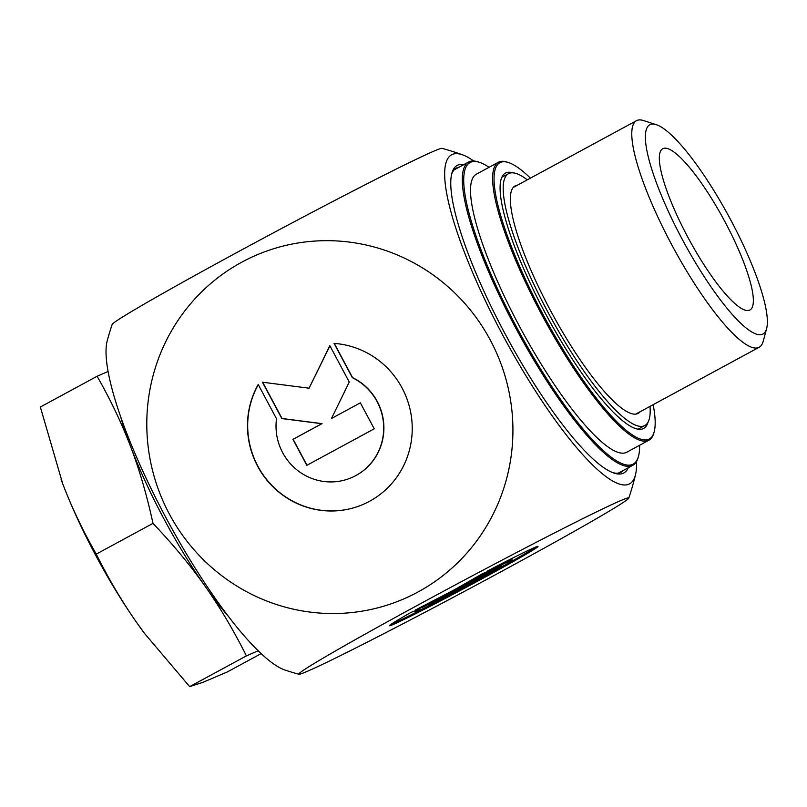 <?xml version="1.0" encoding="UTF-8"?>
<svg xmlns="http://www.w3.org/2000/svg" width="807" height="807" viewBox="0 0 807 807"><rect width="100%" height="100%" fill="white"/><g stroke="black" fill="none" stroke-linecap="round" stroke-linejoin="round"><path stroke-width="1.21" d="M487.025 571.235A84.17 2.26 -28.1 0 1 538.027 546.42A84.17 2.26 -28.1 0 1 464.842 588.051A84.17 2.26 -28.1 0 1 389.529 625.707A84.17 2.26 -28.1 0 1 411.177 612.321L419.146 609.214A54.997 1.473 151.9 0 0 415.262 611.968A54.997 1.473 151.9 0 0 464.469 587.365A54.997 1.473 151.9 0 0 512.294 560.159A54.997 1.473 151.9 0 0 494.994 568.138L487.025 571.235M391.113 624.305A84.17 2.26 151.9 0 0 427.871 606.339M500.602 567.513A84.17 2.26 151.9 0 0 535.979 546.954M494.994 568.138L494.56 567.321M499.22 564.92A54.997 1.473 -28.1 0 1 511.83 559.291L512.294 560.159M415.262 611.968L414.798 611.101A54.997 1.473 -28.1 0 1 414.959 610.849M496.093 568.35L502.125 566L434.711 602.516L428.678 604.867L457.559 589.221L423.846 606.753L415.393 610.042L454.745 589.584L482.818 573.515L491.261 570.226L467.213 583.996L496.093 568.35M467.213 583.996L466.739 583.118L485.027 572.657M423.846 606.753L423.382 605.886M454.987 589.443L457.095 588.353L457.559 589.221M434.711 602.516L434.327 601.81M457.478 589.06L467.122 583.834M334.058 343.399A84.17 82.112 68.7 0 1 411.126 414.768A84.17 82.112 68.7 0 1 360.396 505.535A84.17 82.112 68.7 0 1 267.773 481.184A84.17 82.112 68.7 0 1 258.21 384.485L276.519 418.783A54.997 53.655 -111.3 0 0 349.814 478.359A54.997 53.655 -111.3 0 0 383.668 429.445A54.997 53.655 -111.3 0 0 352.366 377.696L334.058 343.399M258.29 384.626A84.17 82.112 -111.3 0 0 268.025 481.164A84.17 82.112 -111.3 0 0 360.497 505.505M334.31 343.419L352.568 377.615A54.997 53.655 68.7 0 1 383.88 429.364A54.997 53.655 68.7 0 1 350.016 478.279A54.997 53.655 68.7 0 1 349.915 478.319M360.366 402.844L374.236 428.82L306.811 465.336L292.941 439.361L321.832 423.715L281.845 418.571L262.426 382.205L309.081 388.197L329.841 345.678L349.26 382.054L331.475 418.49L360.366 402.844L331.475 418.49M329.932 345.84L309.081 388.197M262.689 382.236L282.047 418.5L322.033 423.635L293.143 439.28L307.003 465.236M623.468 470.35A172.92 37.737 -118.4 0 1 621.188 472.145A172.92 37.737 -118.4 0 1 620.25 472.579A172.92 37.737 -118.4 0 1 612.927 472.68M451.506 174.685A172.92 37.737 -118.4 0 1 456.469 168.048A172.92 37.737 -118.4 0 1 459.213 167.13M464.035 164.517A174.907 38.161 61.6 0 0 451.829 173.344A174.907 38.161 61.6 0 0 506.967 337.356A174.907 38.161 61.6 0 0 614.218 473.144A174.907 38.161 61.6 0 0 622.883 473.406A174.907 38.161 61.6 0 0 628.28 467.737M473.699 160.996A187.042 40.814 61.6 0 0 462.482 154.793A187.042 40.814 61.6 0 0 502.206 334.098A187.042 40.814 61.6 0 0 635.583 474.355A187.042 40.814 61.6 0 0 636.511 461.564M462.482 154.793A272.514 272.514 0 0 0 442.004 148.347A187.042 5.013 -28.1 0 0 274.784 232.113A187.042 5.013 -28.1 0 0 112.153 324.475A272.514 272.514 0 0 0 107.18 340.968A192.157 41.934 61.6 0 0 165.284 516.44A192.157 41.934 61.6 0 0 285.537 670.244A272.514 272.514 0 0 0 298.923 674.249A187.042 5.013 151.9 0 0 466.143 590.482A187.042 5.013 151.9 0 0 628.774 498.131A187.042 5.013 151.9 0 0 425.46 600.983A187.042 5.013 151.9 0 0 298.923 674.249M169.359 514.039A187.042 182.463 -111.3 0 0 417.925 592.035A187.042 182.463 -111.3 0 0 490.353 340.171A187.042 182.463 -111.3 0 0 241.797 262.174A187.042 182.463 -111.3 0 0 169.359 514.039M663.183 148.528A91.665 20.004 -118.4 0 1 725.17 222.127A91.665 20.004 -118.4 0 1 749.471 310.201A91.665 20.004 -118.4 0 1 688.754 238.892A91.665 20.004 -118.4 0 1 662.184 149.073A91.665 20.004 -118.4 0 1 663.183 148.528M656.242 124.681L643.562 120.566A128.827 28.114 61.6 0 0 637.187 120.364A128.827 28.114 61.6 0 0 636.481 120.697A128.827 28.114 61.6 0 0 673.129 247.356A128.827 28.114 61.6 0 0 759.195 347.242A128.827 28.114 61.6 0 0 763.17 341.381L766.65 328.51A118.911 25.945 -118.4 0 1 689.239 251.996A118.911 25.945 -118.4 0 1 650.351 124.5A118.911 25.945 -118.4 0 1 656.242 124.681A118.911 25.945 -118.4 0 1 729.165 217.002A118.911 25.945 -118.4 0 1 766.65 328.51M258.22 650.724L246.407 655.889C233.748 630.56 220.059 607.459 205.341 586.578C190.623 565.697 173.182 544.634 152.997 523.38C146.935 495.488 139.5 469.946 130.684 446.765C121.887 423.584 110.69 400.08 97.102 376.264L108.027 371.482M228.916 616.972A158.555 34.6 -118.4 0 1 205.341 586.578A158.555 34.6 -118.4 0 1 130.684 446.765A158.555 34.6 -118.4 0 1 120.868 417.501M97.102 376.264L40.35 407.01L62.664 483.615A158.555 34.6 -118.4 0 1 61.12 479.499A158.555 34.6 -118.4 0 1 61.11 479.479M96.245 554.116C108.905 579.446 122.593 602.557 137.311 623.428A158.555 34.6 -118.4 0 1 62.664 483.615C71.46 506.806 82.657 530.3 96.245 554.116L152.997 523.38M144.443 633.283A158.555 34.6 -118.4 0 1 144.342 633.152A158.555 34.6 -118.4 0 1 137.311 623.428L144.544 633.424L189.655 686.636L202.769 682.389L227.16 672.029L261.206 653.589M189.655 686.636L246.407 655.889M527.304 179.83A143.192 31.241 61.6 0 0 508.471 173.697A143.192 31.241 61.6 0 0 523.017 260.046A143.192 31.241 61.6 0 0 599.662 392.182A143.192 31.241 61.6 0 0 644.874 425.511A143.192 31.241 61.6 0 0 650.018 406.375M640.193 411.701A129.322 28.215 -118.4 0 1 638.266 413.315A129.322 28.215 -118.4 0 1 551.857 313.045A129.322 28.215 -118.4 0 1 515.078 185.892A129.322 28.215 -118.4 0 1 517.479 185.156M648.071 422.142A145.179 31.675 -118.4 0 1 643.683 428.406A145.179 31.675 -118.4 0 1 546.692 315.84A145.179 31.675 -118.4 0 1 505.394 173.101A145.179 31.675 -118.4 0 1 513.04 172.859M508.37 162.5L507.099 162.086A158.061 34.489 61.6 0 0 498.413 162.237A158.061 34.489 61.6 0 0 543.363 317.645A158.061 34.489 61.6 0 0 648.969 440.188A158.061 34.489 61.6 0 0 653.852 433.006L654.195 431.715A157.062 34.277 -118.4 0 1 544.402 317.08A157.062 34.277 -118.4 0 1 508.37 162.5A157.062 34.277 -118.4 0 1 530.431 178.145M653.145 404.69A157.062 34.277 -118.4 0 1 654.195 431.715M498.413 162.237L476.301 174.211A158.061 34.489 61.6 0 0 521.261 329.619A158.061 34.489 61.6 0 0 626.868 452.172L648.969 440.188M639.608 445.272A171.437 37.404 -118.4 0 1 638.529 456.126A171.437 37.404 -118.4 0 1 518.689 331.011A171.437 37.404 -118.4 0 1 479.358 162.288A171.437 37.404 -118.4 0 1 489.042 167.311M479.358 162.288L478.087 161.874A172.426 37.626 61.6 0 0 468.605 162.036A172.426 37.626 61.6 0 0 517.65 331.576A172.426 37.626 61.6 0 0 632.859 465.266A172.426 37.626 61.6 0 0 638.176 457.418L638.529 456.126M503.275 176.511A145.179 31.675 61.6 0 0 502.226 176.39M639.205 429.263A145.179 31.675 61.6 0 0 639.679 428.325M628.774 498.131A272.514 272.514 0 0 0 635.583 474.355M635.855 414.052L759.195 347.242M513.141 187.506L636.481 120.697M638.155 429.142L644.874 425.511M501.752 177.328L508.471 173.697M618.444 473.073L632.859 465.266M454.19 169.843L468.605 162.036"/></g></svg>
